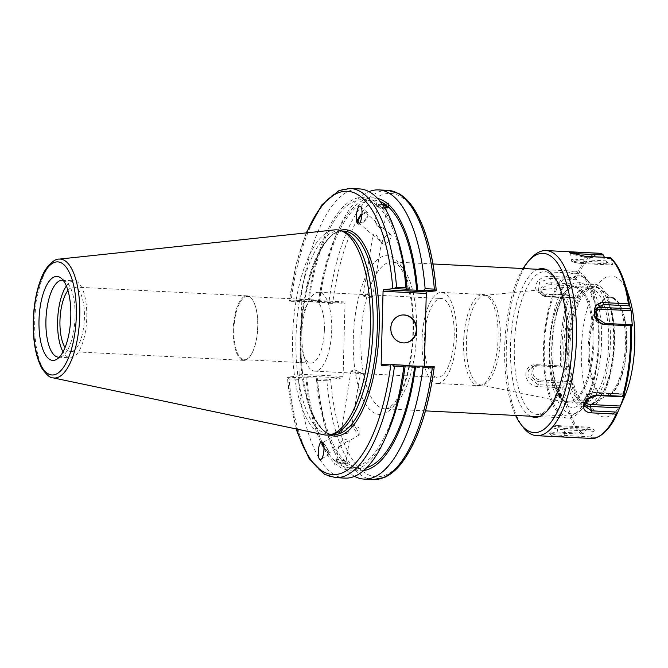 <?xml version="1.0" encoding="UTF-8"?>
<svg xmlns="http://www.w3.org/2000/svg" width="668" height="668" viewBox="0 0 668 668"><rect width="100%" height="100%" fill="white"/><g stroke="black" fill="none" stroke-linecap="round" stroke-linejoin="round"><path stroke-width="0.5" stroke-dasharray="3.34 2.5" d="M324.372 330.042A31.63 11.899 92.9 0 1 310.812 363.083A31.63 11.899 92.9 0 1 303.197 354.366A31.63 11.899 92.9 0 1 300.45 332.948A31.63 11.899 92.9 0 1 305.56 307.814A31.63 11.899 92.9 0 1 314.01 299.915A31.63 11.899 92.9 0 1 324.372 330.042M331.72 329.909A39.495 14.863 92.9 0 1 314.787 371.157A39.495 14.863 92.9 0 1 305.276 360.277A39.495 14.863 92.9 0 1 308.232 302.145A39.495 14.863 92.9 0 1 318.786 292.275A39.495 14.863 92.9 0 1 331.72 329.909M454.223 336.121A39.495 14.863 -87.1 0 0 441.289 298.496A39.495 14.863 -87.1 0 0 424.447 337.181A39.495 14.863 -87.1 0 0 437.281 377.378A39.495 14.863 -87.1 0 0 454.223 336.121M363.459 296.124L363.158 295.632L368.035 295.365L372.577 297.151L369.479 298.045L363.459 296.124M351.301 371.433L357.413 372.802L360.428 372.377L355.952 370.197L351.017 370.849L351.301 371.433M347.661 433.206C344.922 433.891 342.868 433.507 341.515 432.054L341.315 431.478L349.514 426.543L351.568 427.261L347.661 433.206M577.202 275.859A69.138 26.01 -87.1 0 0 549.338 360.085A69.138 26.01 -87.1 0 0 582.746 408.474A69.138 26.01 -87.1 0 0 601.384 346.158A69.138 26.01 -87.1 0 0 589.151 282.28A69.138 26.01 -87.1 0 0 577.202 275.859M573.236 271.241A73.547 27.672 92.9 0 1 575.039 271.183A73.547 27.672 92.9 0 1 585.945 278.08A73.547 27.672 92.9 0 1 598.954 346.041A73.547 27.672 92.9 0 1 579.131 412.331A73.547 27.672 92.9 0 1 569.395 418.026A73.547 27.672 92.9 0 1 567.591 418.093A73.547 27.672 92.9 0 1 543.568 345.623A73.547 27.672 92.9 0 1 573.236 271.241M424.372 366.239L417.75 366.214M381.67 365.755L424.881 367.951L424.364 366.548M424.881 367.951L434.242 366.74M373.287 479.557A144.781 54.475 92.9 0 1 326.902 380.785L329.675 379.441L342.5 377.954L299.281 375.758L299.882 374.222L343.093 376.418L342.5 377.954M343.093 376.418L345.005 303.322L301.794 301.126L301.276 299.723L344.488 301.919L345.005 303.322M344.488 301.919L331.662 303.406L328.965 301.928A144.781 54.475 92.9 0 1 387.958 190.363M482.221 384.943A44.865 16.884 92.9 0 1 480.158 384.86A44.865 16.884 92.9 0 1 466.531 339.319A44.865 16.884 92.9 0 1 484.701 295.39A44.865 16.884 92.9 0 1 487.49 295.724A44.865 16.884 92.9 0 1 500.248 341.031A44.865 16.884 92.9 0 1 482.964 384.81A44.865 16.884 92.9 0 1 482.221 384.943M438.091 383.44A45.599 17.159 92.9 0 1 436.972 383.474A45.599 17.159 92.9 0 1 422.151 337.064A45.599 17.159 92.9 0 1 441.598 292.392A45.599 17.159 92.9 0 1 456.486 337.323A45.599 17.159 92.9 0 1 438.091 383.44M479.657 385.545A45.599 17.159 92.9 0 1 478.538 385.586A45.599 17.159 92.9 0 1 463.717 339.177A45.599 17.159 92.9 0 1 483.164 294.504A45.599 17.159 92.9 0 1 485.018 294.872A45.599 17.159 92.9 0 1 497.986 340.914A45.599 17.159 92.9 0 1 480.417 385.411A45.599 17.159 92.9 0 1 479.657 385.545M346.241 441.991L349.389 440.738L343.694 438.784L339.027 445.08L339.227 446.207L341.081 445.798L346.241 441.991M336.806 461.237A4.768 1.236 -170.8 0 1 336.505 460.703A4.768 1.236 -170.8 0 1 341.415 460.244A4.768 1.236 -170.8 0 1 345.924 462.223A4.768 1.236 -170.8 0 1 341.958 462.815A4.768 1.236 -170.8 0 1 336.806 461.237M299.281 375.758L287.24 377.286L305.969 377.779A136.573 51.386 92.9 0 0 334.685 463.166C334.426 464.828 335.01 465.337 336.438 464.677L336.789 462.49C341.949 463.951 345.423 464.126 347.218 463.024L346.867 465.204L346.341 465.396L345.106 463.692L345.465 461.513C340.354 459.768 336.881 459.592 335.035 460.978L335.119 460.477A6.179 1.603 -170.8 0 1 340.254 459.718A6.179 1.603 -170.8 0 1 346.934 461.755A6.179 1.603 -170.8 0 1 347.31 462.448A6.179 1.603 -170.8 0 1 340.956 463.049A6.179 1.603 -170.8 0 1 335.119 460.477M363.709 470.514A136.573 51.386 92.9 0 1 346.867 465.204L346.341 465.396M356.887 429.432A6.079 0.969 -121 0 0 353.172 424.614A6.079 0.969 -121 0 0 352.829 424.556A6.079 0.969 -121 0 0 355.134 430.267A6.079 0.969 -121 0 0 359.092 434.977A6.079 0.969 -121 0 0 359.2 434.651A6.079 0.969 -121 0 0 356.887 429.432M323.963 447.126A6.079 0.969 -121 0 0 328.723 453.23A6.079 0.969 -121 0 0 326.518 447.677A6.079 0.969 -121 0 0 323.162 443.126M323.988 447.593A7.356 1.169 -121 0 0 329.374 454.315A7.356 1.169 -121 0 0 327.412 448.829A7.356 1.169 -121 0 0 322.611 442.074A7.356 1.169 -121 0 0 321.801 441.707A7.356 1.169 -121 0 0 321.692 441.874M345.106 463.692A136.573 51.386 92.9 0 1 325.984 429.382A136.573 51.386 92.9 0 1 316.398 378.305L317.358 378.814L329.675 379.441M354.574 476.334A144.781 54.475 92.9 0 1 327.904 435.319A144.781 54.475 92.9 0 1 317.667 380.317L317.358 378.814M345.465 461.513A134.285 50.526 92.9 0 1 317.3 378.197L316.398 378.305M335.035 460.978A134.285 50.526 92.9 0 1 306.879 377.671L317.3 378.197M305.969 377.779L306.879 377.671M358.691 222.778L373.245 235.495C372.686 234.092 373.579 233.858 375.934 234.802L381.436 242.267L372.969 234.877L363.158 295.632M385.06 207.973A4.768 1.236 -170.8 0 1 377.963 206.32A4.768 1.236 -170.8 0 1 377.671 205.786L375.149 221.4L379.416 227.421L383.616 228.782L383.34 228.172L377.345 226.018C375.324 223.262 374.715 221.709 375.533 221.35L366.699 213.626A6.079 2.781 131.2 0 1 365.471 219.188A6.079 2.781 131.2 0 1 359.685 223.129M377.671 205.786A4.768 1.236 -170.8 0 1 383.081 205.41M384.735 207.965L378.13 206.495L378.48 204.316C377.437 202.579 376.852 202.078 376.719 202.796L376.368 204.984L382.438 204.475M382.797 204.984A6.179 1.603 9.2 0 0 376.276 205.56L376.719 202.796A136.573 51.386 92.9 0 0 307.965 301.744L289.236 301.26L301.276 299.723M376.276 205.56A6.179 1.603 9.2 0 0 382.121 208.124A6.179 1.603 9.2 0 0 388.475 207.531A6.179 1.603 9.2 0 0 388.434 207.255M350.191 188.443A144.781 54.475 -87.1 0 0 291.19 300.007L300.542 300.483L301.669 301.886M300.542 300.483A144.781 54.475 92.9 0 1 359.534 188.919M378.48 204.316A136.573 51.386 92.9 0 1 397.602 238.626M331.662 303.406L308.866 301.635A134.285 50.526 92.9 0 1 363.384 199.632A134.285 50.526 92.9 0 1 376.368 204.984M308.866 301.635L307.965 301.744M319.296 302.17A134.285 50.526 92.9 0 1 373.813 200.158A134.285 50.526 92.9 0 1 380.317 201.627M318.394 302.278A136.573 51.386 92.9 0 1 335.829 235.487A136.573 51.386 92.9 0 1 377.52 198.388M383.181 239.411A6.079 2.781 -48.8 0 0 382.731 243.787A6.079 2.781 -48.8 0 0 386.446 243.144A6.079 2.781 -48.8 0 0 390.596 238.401A6.079 2.781 -48.8 0 0 390.73 234.627A6.079 2.781 -48.8 0 0 383.181 239.411M361.964 215.021A6.079 2.781 131.2 0 1 366.699 213.626M357.806 223.696A7.356 3.365 -48.8 0 0 357.856 223.738A7.356 3.365 -48.8 0 0 357.864 223.747A7.356 3.365 -48.8 0 0 365.237 220.407A7.356 3.365 -48.8 0 0 367.534 212.666A7.356 3.365 -48.8 0 0 362.023 214.186M233.883 329.575A31.63 11.899 92.9 0 1 247.452 296.534A31.63 11.899 92.9 0 1 255.059 305.251A31.63 11.899 92.9 0 1 252.696 351.802A31.63 11.899 92.9 0 1 244.246 359.701A31.63 11.899 92.9 0 1 233.883 329.575M233.232 329.583A32.323 12.158 -87.1 0 0 243.82 360.378A32.323 12.158 -87.1 0 0 252.462 352.303A32.323 12.158 -87.1 0 0 254.875 304.725A32.323 12.158 -87.1 0 0 247.102 295.824A32.323 12.158 -87.1 0 0 233.232 329.583M67.944 290.505A32.323 12.158 92.9 0 1 73.831 287.031A32.323 12.158 92.9 0 1 84.335 319.922A32.323 12.158 92.9 0 1 70.549 351.585A32.323 12.158 92.9 0 1 65.047 347.527M301.794 301.126L299.882 374.222M333.566 433.958A101.87 38.326 92.9 0 1 331.871 434.267A101.87 38.326 92.9 0 1 329.366 434.35A101.87 38.326 92.9 0 1 296.25 330.677A101.87 38.326 92.9 0 1 339.695 230.886A101.87 38.326 92.9 0 1 343.828 231.704M319.346 302.788L319.738 301.46L328.965 301.928M291.19 300.007L289.436 301.159A141.841 53.373 92.9 0 1 306.654 232.856M405.175 365.889L404.299 365.839L405.2 365.73M296.692 429.048A141.841 53.373 92.9 0 1 287.449 377.195L289.127 378.873A144.781 54.475 -87.1 0 0 335.511 477.637M344.855 478.113A144.781 54.475 92.9 0 1 298.471 379.341L289.127 378.873M299.673 377.921L298.471 379.341M323.997 434.785A102.747 38.66 92.9 0 1 292.876 330.501A102.747 38.66 92.9 0 1 334.392 229.909M404.875 365.555L389.644 364.786M326.902 380.785L317.667 380.317M319.738 301.46A144.781 54.475 92.9 0 1 338.334 229.775A144.781 54.475 92.9 0 1 369.02 191.674M401.86 315.029A14.011 12.951 83.1 0 0 401.635 315.054A14.011 12.951 83.1 0 0 390.363 328.305A14.011 12.951 83.1 0 0 405.017 342.868A14.011 12.951 83.1 0 0 405.242 342.843M378.13 206.495A134.285 50.526 92.9 0 1 406.286 289.803M66.366 285.988A38.544 14.504 92.9 0 1 74.14 280.819A38.544 14.504 92.9 0 1 86.731 318.786A38.544 14.504 92.9 0 1 71.184 357.764A38.544 14.504 92.9 0 1 70.24 357.797A38.544 14.504 92.9 0 1 63.026 351.861M63.201 280.309A38.544 14.504 92.9 0 1 65.798 281.47A38.544 14.504 92.9 0 1 74.983 319.446A38.544 14.504 92.9 0 1 61.999 356.303A38.544 14.504 92.9 0 1 59.494 357.171A38.544 14.504 92.9 0 1 59.302 357.188M387.766 432.522A136.573 51.386 92.9 0 1 336.438 464.677M404.299 365.839A134.285 50.526 92.9 0 1 349.773 467.85A134.285 50.526 92.9 0 1 336.789 462.49M366.824 467.575A134.285 50.526 92.9 0 1 360.202 468.377A134.285 50.526 92.9 0 1 347.218 463.024M523.061 268.544A89.729 33.759 -87.1 0 0 515.604 415.454M531.519 257.823A92.668 34.87 -87.1 0 0 506.544 341.348A92.668 34.87 -87.1 0 0 522.935 426.977M600.19 253.306A92.668 34.87 -87.1 0 0 574.872 277.621L550.156 276.368C535.678 275.542 529.298 292.359 543.694 294.171L568.418 295.423A92.668 34.87 -87.1 0 0 560.544 365.914L535.82 364.661C521.474 364.72 523.069 385.503 537.832 386.613L562.556 387.866A92.668 34.87 -87.1 0 0 581.16 434.15L556.436 432.897L549.514 433.732L552.378 435.903L589.627 438.308A92.668 34.87 -87.1 0 0 590.796 438.417M581.16 434.15L583.406 433.34L587.464 428.096L558.147 426.61L557.162 432.004L550.666 433.223L554.874 434.868L590.696 436.905L589.627 438.308M569.462 383.307L570.505 381.57L569.194 367.291L539.159 365.772A7.59 6.571 47.6 0 0 532.788 372.552A7.59 6.571 47.6 0 0 540.47 380.042A1.47 0.551 92.9 0 1 540.145 381.812L569.462 383.307L564.385 386.004L562.556 387.866M594.027 431.311L594.353 429.9L588.842 427.203L558.807 425.675A7.59 1.119 6.4 0 0 554.532 426.668A7.59 1.119 6.4 0 0 564.318 428.372A1.47 0.551 92.9 0 1 564.71 429.825L594.027 431.311L590.696 436.905M587.464 428.096L588.733 427.178L558.715 425.65A1.47 0.551 -87.1 0 0 558.147 426.61A9.043 1.336 6.4 0 0 552.453 427.178A9.043 1.336 6.4 0 0 564.71 429.825L564.452 435.578L564.911 437.047M569.194 367.291L567.9 366.306L538.583 364.82L532.73 366.406L528.321 370.615L527.979 376.927L538.141 384.668L564.385 386.004M539.159 365.772A1.47 0.551 -87.1 0 0 538.692 364.795L568.151 366.289L562.656 367.124L562.03 366.573A91.933 34.594 92.9 0 1 569.996 295.239L570.706 295.031L576.158 298.304L546.466 296.792A1.47 0.551 92.9 0 1 546.207 296.6L544.462 293.703L570.706 295.031M581.16 286.23L551.125 284.702A1.47 0.551 -87.1 0 0 551.209 282.814A9.043 6.496 158.1 0 0 542.024 286.58A9.043 6.496 158.1 0 0 540.905 294.12A9.043 6.496 158.1 0 0 546.207 296.6L576.96 297.803L581.16 286.23L580.525 284.301L551.209 282.814L550.014 278.389L539.552 282.172L538.408 290.73L544.462 293.703L543.694 294.171M574.872 277.621L580.525 284.301M606.152 260.879L607.262 262.365L612.773 265.062L582.738 263.543A7.59 1.119 -173.6 0 1 572.96 261.839A7.59 1.119 -173.6 0 1 577.227 260.846A1.47 0.551 92.9 0 1 576.835 259.393L606.152 260.879L604.448 257.297M609.826 257.572L610.627 258.107L612.84 265.087L582.822 263.568A1.47 0.551 -87.1 0 0 583.398 262.608L584.383 257.213L570.798 253.848L571.399 253.473M624.188 397.569A70.608 26.57 92.9 0 1 587.281 396.942A70.608 26.57 92.9 0 1 590.462 299.03A70.608 26.57 92.9 0 1 627.594 292.676A70.608 26.57 92.9 0 1 629.273 297.327M610.627 258.541L584.383 257.213L585.11 256.32M576.267 279.725L550.014 278.389L550.156 276.368M569.996 295.239L568.418 295.423M560.544 365.914L562.03 366.573M562.656 367.124L536.404 365.788L535.82 364.661M621.774 308.708A49.574 18.654 -87.1 0 0 602.795 300.876A49.574 18.654 -87.1 0 0 589.435 345.556A49.574 18.654 -87.1 0 0 598.202 391.356A49.574 18.654 -87.1 0 0 622.626 373.22A49.574 18.654 -87.1 0 0 621.774 308.708M620.572 378.297A49.282 18.545 -87.1 0 0 621.424 308.917A49.282 18.545 -87.1 0 0 610.293 297.268A49.282 18.545 -87.1 0 0 602.553 301.134A49.282 18.545 -87.1 0 0 589.276 345.548A49.282 18.545 -87.1 0 0 597.994 391.081A49.282 18.545 -87.1 0 0 605.3 395.698A49.282 18.545 -87.1 0 0 620.572 378.297M619.545 378.238A49.282 18.545 92.9 0 1 608.673 394.496A49.282 18.545 92.9 0 1 604.264 395.648A49.282 18.545 92.9 0 1 588.241 345.498A49.282 18.545 92.9 0 1 609.258 297.218A49.282 18.545 92.9 0 1 613.533 298.813A49.282 18.545 92.9 0 1 619.545 378.238M607.179 383.432A58.483 22.002 -87.1 0 0 603.638 292.759A58.483 22.002 -87.1 0 0 600.039 289.169A58.483 22.002 -87.1 0 0 570.029 344.571A58.483 22.002 -87.1 0 0 594.278 402.729A58.483 22.002 -87.1 0 0 598.219 399.514A58.483 22.002 -87.1 0 0 607.179 383.432M606.586 383.966A59.368 22.336 -87.1 0 0 602.995 291.924A59.368 22.336 -87.1 0 0 568.877 344.513A59.368 22.336 -87.1 0 0 597.501 400.282A59.368 22.336 -87.1 0 0 606.586 383.966M607.179 385.428A61.631 23.188 -87.1 0 0 613.449 320.281A61.631 23.188 -87.1 0 0 594.311 284.092A61.631 23.188 -87.1 0 0 568.025 344.471A61.631 23.188 -87.1 0 0 588.065 407.196A61.631 23.188 -87.1 0 0 607.179 385.428M603.095 385.219A61.631 23.188 -87.1 0 0 609.366 320.072A61.631 23.188 -87.1 0 0 590.228 283.883A61.631 23.188 -87.1 0 0 563.942 344.262A61.631 23.188 -87.1 0 0 583.982 406.996A61.631 23.188 -87.1 0 0 603.095 385.219M572.259 308.499A57.223 21.535 -87.1 0 0 566.439 368.986A57.223 21.535 -87.1 0 0 584.208 402.587A57.223 21.535 -87.1 0 0 608.606 346.525A57.223 21.535 -87.1 0 0 590.003 288.292A57.223 21.535 -87.1 0 0 572.259 308.499M556.477 307.706A57.223 21.535 -87.1 0 0 550.649 368.185A57.223 21.535 -87.1 0 0 568.418 401.785A57.223 21.535 -87.1 0 0 592.817 345.723A57.223 21.535 -87.1 0 0 574.213 287.49A57.223 21.535 -87.1 0 0 556.477 307.706M589.861 390.78A71.493 26.904 92.9 0 1 567.691 416.03A71.493 26.904 92.9 0 1 544.453 343.269A71.493 26.904 92.9 0 1 574.939 273.237A71.493 26.904 92.9 0 1 597.134 315.221A71.493 26.904 92.9 0 1 589.861 390.78M583.406 433.34L557.162 432.004L556.436 432.897M560.327 393.895A2.104 0.793 92.9 0 1 560.744 393.611A2.104 0.793 92.9 0 1 561.404 394.846A2.104 0.793 92.9 0 1 561.187 397.068A2.104 0.793 92.9 0 1 560.535 397.811A2.104 0.793 92.9 0 1 560.143 397.493M360.962 338.751A73.547 27.672 -87.1 0 0 385.06 408.824A73.547 27.672 -87.1 0 0 386.864 408.766A73.547 27.672 -87.1 0 0 416.531 334.384A73.547 27.672 -87.1 0 0 392.517 261.914A73.547 27.672 -87.1 0 0 360.962 338.751M599.112 341.966A62.675 23.58 92.9 0 1 562.13 400.441A62.675 23.58 92.9 0 1 564.961 292.125A62.675 23.58 92.9 0 1 599.112 341.966M353.297 338.743A79.434 29.885 92.9 0 1 400.165 264.628A79.434 29.885 92.9 0 1 396.575 401.919A79.434 29.885 92.9 0 1 353.297 338.743M436.02 290.805A141.841 53.373 -87.1 0 0 387.048 193.561A141.841 53.373 -87.1 0 0 332.656 303.356M330.66 379.391A141.841 53.373 -87.1 0 0 379.641 476.626A141.841 53.373 -87.1 0 0 434.033 366.841M593.944 341.983A58.308 21.935 -87.1 0 0 573.587 286.463A58.308 21.935 -87.1 0 0 549.973 343.552A58.308 21.935 -87.1 0 0 567.683 402.737A58.308 21.935 -87.1 0 0 570.363 402.846A58.308 21.935 -87.1 0 0 593.944 341.983M340.004 230.402A103.34 38.886 -87.1 0 0 301.293 330.936A103.34 38.886 -87.1 0 0 329.625 434.868M333.608 434.567A101.87 38.326 92.9 0 1 300.483 330.894A101.87 38.326 92.9 0 1 343.928 231.103C321.058 226.652 296.149 298.27 301.594 361.446C303.948 403.722 318.661 434.901 333.608 434.567M58.918 259.134A59.527 22.395 -87.1 0 0 34.861 317.409A59.527 22.395 -87.1 0 0 52.897 377.821M530.626 416.214A74.432 28.006 92.9 0 1 510.678 341.557A74.432 28.006 92.9 0 1 538.082 269.304M563.892 386.897A91.933 34.594 -87.1 0 0 582.721 433.741M617.366 413.091A91.933 34.594 92.9 0 1 590.562 437.59M575.983 278.748A91.933 34.594 92.9 0 1 602.778 254.257M622.1 275.834A91.933 34.594 -87.1 0 0 610.627 258.107M537.832 386.613L538.141 384.668L540.145 381.812A9.043 7.824 47.6 0 1 531.336 374.631A9.043 7.824 47.6 0 1 535.318 365.346L532.73 366.406M540.47 380.042L570.505 381.57M538.692 364.795A1.47 0.551 -87.1 0 0 538.583 364.82A9.043 7.824 47.6 0 0 535.318 365.346L538.692 364.795M551.125 284.702A7.59 5.453 158.1 0 0 541.999 290.129A7.59 5.453 158.1 0 0 546.925 296.275A1.47 0.551 92.9 0 1 546.466 296.792L540.905 294.12L538.408 290.73M546.925 296.275L576.96 297.803M612.715 264.094L583.398 262.608A9.043 1.336 -173.6 0 1 571.132 260.027A9.043 1.336 -173.6 0 1 576.835 259.393L577.027 255.134M577.227 260.846L607.262 262.365M582.738 263.543A1.47 0.551 -87.1 0 0 582.822 263.568C574.121 262.749 570.221 261.572 571.132 260.027L570.722 253.715M560.026 388.935A71.493 26.904 92.9 0 1 559.918 389.26A71.493 26.904 92.9 0 1 537.748 414.511A71.493 26.904 92.9 0 1 514.502 341.749A71.493 26.904 92.9 0 1 544.996 271.717A71.493 26.904 92.9 0 1 567.165 313.509A71.493 26.904 92.9 0 1 560.026 388.935M631.519 324.924L602.386 323.446A7.59 6.571 -132.4 0 1 595.105 312.916M602.386 323.446A1.47 0.551 -87.1 0 0 602.853 324.423A1.47 0.551 -87.1 0 0 602.962 324.397L605.141 323.429M632.279 325.884L602.962 324.397A9.043 7.824 -132.4 0 1 595.28 319.713A9.043 7.824 -132.4 0 1 594.603 311.154A9.043 7.824 -132.4 0 1 595.413 309.927M585.644 401.927A7.59 5.453 -21.9 0 1 587.172 395.823A7.59 5.453 -21.9 0 1 594.62 392.943A1.47 0.551 92.9 0 1 595.079 392.417A1.47 0.551 92.9 0 1 595.338 392.617L597.083 395.514M584.901 403.739A9.043 6.496 -21.9 0 1 584.149 401.727A9.043 6.496 -21.9 0 1 595.338 392.617L624.655 394.103M594.62 392.943L624.488 394.454M564.318 428.372L594.353 429.9M558.807 425.675A1.47 0.551 -87.1 0 0 558.715 425.65C551.534 425.7 553.889 425.942 552.453 427.178L550.666 433.223M303.197 354.366L305.276 360.277M305.56 307.814L308.232 302.145M314.787 371.157L437.281 377.378M318.786 292.275L441.289 298.496M351.568 427.261L360.428 372.377M341.206 431.603L351.017 370.849M589.151 282.28L585.945 278.08M582.746 408.474L579.131 412.331M432.939 263.969L392.517 261.914L395.531 262.908L399.464 266.49C401.835 269.379 404.04 273.563 406.086 279.065L411.221 300.375C413.793 318.569 413.609 337.457 410.678 357.054C408.34 371.717 404.825 383.858 400.14 393.469C397.602 398.562 395.038 402.395 392.45 404.967C388.509 408.257 386.046 409.542 385.06 408.824L425.483 410.878M539.218 416.648L567.591 418.093M546.674 269.738L575.039 271.183M484.701 295.39L573.587 286.463C573.453 285.879 571.683 286.906 568.259 289.57L562.189 298.621C558.573 306.011 555.834 315.321 553.972 326.56C550.457 351.092 551.659 372.059 557.571 389.477C561.137 397.978 564.51 402.403 567.683 402.737L480.158 384.86M436.972 383.474L478.538 385.586M441.598 292.392L483.164 294.504M487.49 295.724L485.018 294.872M482.964 384.81L480.417 385.411M339.027 445.08L336.505 460.703M349.389 440.738L345.924 462.223M347.31 462.448L346.859 465.262M359.2 434.651L359.058 427.912L353.172 424.614M352.829 424.556L349.514 426.543M341.315 431.47L322.46 442.8M359.092 434.977L349.289 440.872M341.081 445.798L328.723 453.23M321.801 441.707L321.25 442.041M329.374 454.315L320.966 459.367M325.984 429.382L327.904 435.319M372.577 297.151L381.436 242.267M383.616 228.782L387.081 207.305M388.475 207.531L388.926 204.709M363.384 199.632L373.813 200.158M386.446 243.144L389.177 241.348L390.596 238.401M390.73 234.627L383.34 228.172M382.731 243.787L381.044 242.309M367.534 212.666L360.536 206.546M314.01 299.915L247.452 296.534M310.812 363.083L244.246 359.701M255.059 305.251L254.875 304.725M252.696 351.802L252.462 352.303M247.102 295.824L73.831 287.031M243.82 360.378L70.549 351.585M329.366 434.35L331.462 434.459M339.695 230.886L341.782 230.994M296.275 428.965L287.215 377.27M306.228 232.898L296.033 264.536L289.202 301.218M405.017 342.868L405.459 342.818M401.635 315.054L402.086 314.995M335.829 235.487L338.334 229.775M58.55 357.205L70.24 357.797M62.458 280.226L74.14 280.819M65.798 281.47L60.679 277.804M61.999 356.303L56.538 359.426M349.773 467.85L360.202 468.377M570.798 253.848L569.487 252.521M610.293 297.268L609.258 297.218M605.3 395.698L604.264 395.648M613.533 298.813L600.039 289.169M608.673 394.496L594.278 402.729M603.638 292.759L602.995 291.924M598.219 399.514L597.501 400.282M594.311 284.092L590.228 283.883M588.065 407.196L583.982 406.996M590.003 288.292L574.213 287.49M584.208 402.587L568.418 401.785M574.939 273.237L544.996 271.717C546.541 271.383 554.123 273.187 560.143 289.887C563.157 298.354 565.145 308.532 566.105 320.431C567.783 345.94 565.095 369.078 558.03 389.828C554.749 398.821 551.083 405.451 547.034 409.718L543.284 412.874L537.748 414.511L567.691 416.03M632.32 325.917L602.853 324.423C595.472 322.594 592.725 318.177 594.603 311.154L595.981 308.491M584.709 406.06L584.149 401.727C584.583 396.041 588.224 392.943 595.079 392.417L624.764 393.928M551.083 432.772L549.514 433.732M559.717 397.777L560.535 397.811M559.934 393.569L560.744 393.611"/><path stroke-width="1" d="M436.262 290.73C433.29 255.31 425.959 228.155 414.285 209.276C409.668 202.037 404.507 196.801 398.804 193.578L387.958 190.363A144.781 54.475 92.9 0 1 434.342 289.127L436.02 290.805L426.877 291.916L383.657 289.72L383.065 291.256L426.276 293.452L426.877 291.916M426.276 293.452L424.372 366.239M323.162 443.126A6.079 0.969 -121 0 0 322.46 442.8A6.079 0.969 -121 0 0 323.963 447.126M321.692 441.874A7.356 1.169 -121 0 0 323.988 447.593M322.485 442.149C325.166 443.961 323.922 458.023 320.966 459.367C317.242 462.022 317.534 443.861 321.25 442.041L322.485 442.149M423.053 367.525L432.28 367.993L434.242 366.74L421.925 366.122L423.053 367.525A144.781 54.475 92.9 0 1 364.06 479.09A144.781 54.475 92.9 0 1 354.574 476.334M421.925 366.122L415.63 366.256A136.573 51.386 92.9 0 1 363.709 470.514M383.081 205.41A4.768 1.236 -170.8 0 1 387.081 207.305A4.768 1.236 -170.8 0 1 385.06 207.973M382.438 204.475L386.797 205.51L387.148 203.331L388.684 203.189L388.551 207.022L384.735 207.965M388.926 204.709L388.91 204.842A136.573 51.386 92.9 0 1 417.617 290.229L436.02 290.805M388.434 207.255A6.179 1.603 9.2 0 0 388.091 206.829A6.179 1.603 9.2 0 0 382.797 204.984M350.191 188.443L359.534 188.919A144.781 54.475 92.9 0 1 395.681 232.681A144.781 54.475 92.9 0 1 405.919 287.691L396.575 287.215A144.781 54.475 -87.1 0 0 350.191 188.443L338.977 190.589L322.018 204.684L306.228 232.898M383.657 289.72L393.803 288.559L406.236 289.186L405.919 287.691M406.236 289.186L407.188 289.695L406.286 289.803L417.617 290.229M395.681 232.681L397.602 238.626A136.573 51.386 92.9 0 1 407.188 289.695M380.317 201.627A134.285 50.526 92.9 0 1 386.797 205.51M377.52 198.388A136.573 51.386 92.9 0 1 387.148 203.331M359.685 223.129A6.079 2.781 131.2 0 1 358.691 222.778A6.079 2.781 131.2 0 1 359.15 218.403A6.079 2.781 131.2 0 1 361.964 215.021M362.023 214.186A7.356 3.365 -48.8 0 0 357.806 223.696M357.764 223.663L357.756 223.655C354.424 221.208 357.338 203.281 360.536 206.546C363.868 208.984 360.971 226.886 357.764 223.663M65.047 347.527A32.323 12.158 92.9 0 1 59.961 320.79A32.323 12.158 92.9 0 1 67.944 290.505M296.275 428.965L297.452 432.747L309.125 458.632L324.573 474.372L335.511 477.637A144.781 54.475 -87.1 0 0 394.504 366.072L403.856 366.548A144.781 54.475 92.9 0 1 385.252 438.233L387.766 432.522A136.573 51.386 92.9 0 0 405.2 365.73L404.24 365.221L391.807 364.594L381.67 365.755L381.152 364.352L383.065 291.256M58.918 259.134L334.392 229.909A102.747 38.66 92.9 0 1 340.864 230.669L343.828 231.704A101.87 38.326 92.9 0 1 372.811 334.559A101.87 38.326 92.9 0 1 333.566 433.958L330.51 434.684A102.747 38.66 92.9 0 1 328.798 434.993A102.747 38.66 92.9 0 1 323.997 434.785L52.897 377.821A59.527 22.395 -87.1 0 0 55.678 377.946A59.527 22.395 -87.1 0 0 79.751 315.814A59.527 22.395 -87.1 0 0 58.918 259.134C56.095 258.407 46.1 264.211 40.79 279.391C36.631 290.346 34.168 303.08 33.4 317.584C32.54 339.386 35.429 356.403 42.059 368.644C46.843 375.166 50.459 378.222 52.897 377.821M415.63 366.256L405.175 365.889M394.504 366.072L391.807 364.594M403.856 366.548L404.24 365.221M385.252 438.233A144.781 54.475 92.9 0 1 344.855 478.113L335.511 477.637M393.803 288.559L396.575 287.215M53.807 360.369A42.034 15.815 92.9 0 1 39.345 314.035A42.034 15.815 92.9 0 1 60.679 277.804A42.034 15.815 92.9 0 1 70.699 319.229A42.034 15.815 92.9 0 1 56.538 359.426A42.034 15.815 92.9 0 1 53.807 360.369M340.864 230.669A102.747 38.66 92.9 0 1 370.097 334.426A102.747 38.66 92.9 0 1 330.51 434.684M417.75 366.214L404.875 365.555M389.644 364.786L381.152 364.352M434.342 289.127L425.115 288.659L423.913 290.087M369.02 191.674A144.781 54.475 92.9 0 1 378.731 189.896A144.781 54.475 92.9 0 1 425.115 288.659M405.242 342.843A14.011 12.951 83.1 0 0 416.189 327.395A14.011 12.951 83.1 0 0 401.86 315.029M390.805 328.247A14.011 12.951 -96.9 0 1 402.086 314.995A14.011 12.951 -96.9 0 1 416.632 327.345A14.011 12.951 -96.9 0 1 405.459 342.818A14.011 12.951 -96.9 0 1 390.805 328.247M388.551 207.022A134.285 50.526 92.9 0 1 416.715 290.338M63.026 351.861A38.544 14.504 92.9 0 1 66.366 285.988M59.302 357.188A38.544 14.504 92.9 0 1 58.55 357.205A38.544 14.504 92.9 0 1 46.017 317.976A38.544 14.504 92.9 0 1 62.458 280.226A38.544 14.504 92.9 0 1 63.201 280.309M414.719 366.373A134.285 50.526 92.9 0 1 366.824 467.575M515.604 415.454A89.729 33.759 -87.1 0 0 520.798 424.172A89.729 33.759 -87.1 0 0 565.003 391.339A89.729 33.759 -87.1 0 0 563.466 274.573A89.729 33.759 -87.1 0 0 529.106 260.395A89.729 33.759 -87.1 0 0 523.061 268.544M560.369 397.034A2.104 0.793 92.9 0 1 559.717 397.777A2.104 0.793 92.9 0 1 559.033 395.631A2.104 0.793 92.9 0 1 559.934 393.569A2.104 0.793 92.9 0 1 560.586 394.805A2.104 0.793 92.9 0 1 560.369 397.034M520.798 424.172L522.935 426.977A92.668 34.87 -87.1 0 0 536.671 435.67A92.668 34.87 -87.1 0 0 572.61 375.8A92.668 34.87 -87.1 0 0 567.007 272.469A92.668 34.87 -87.1 0 0 546.065 250.567A92.668 34.87 -87.1 0 0 531.519 257.823L529.106 260.395M536.671 435.67L590.796 438.417A92.668 34.87 -87.1 0 0 616.113 414.102L591.389 412.849C577.645 412.239 583.498 395.398 597.843 395.047L622.568 396.299A92.668 34.87 -87.1 0 0 630.442 325.809L605.726 324.556C591.898 323.061 589.694 302.253 603.705 302.604L628.429 303.856A92.668 34.87 -87.1 0 0 621.123 275.216A92.668 34.87 -87.1 0 0 609.826 257.572L585.11 256.32L569.487 252.521L576.634 252.17L601.359 253.422A92.668 34.87 -87.1 0 0 600.19 253.306L602.778 254.257L604.448 257.297M628.429 303.856L629.448 304.942L631.118 310.695L632.32 325.917M630.442 325.809L631.385 324.757L632.279 325.884M631.318 325.274A91.933 34.594 92.9 0 1 623.344 396.608L624.655 394.103M616.113 414.102L617.366 413.091L620.455 406.035L624.488 394.454M629.448 304.942A91.933 34.594 -87.1 0 0 624.288 281.896L629.273 297.327A70.608 26.57 92.9 0 1 624.188 397.569L619.111 409.125M590.796 438.417C595.923 440.07 609.299 432.605 617.357 413.1L617.366 413.091M617.775 412.156L591.531 410.82L584.709 406.06L588.191 398.813L597.083 395.514L623.327 396.85M623.344 396.608L622.568 396.299M631.385 324.757L605.141 323.429L596.716 318.043L595.981 308.491L603.404 304.55L629.657 305.877M609.826 257.572L610.627 258.107M571.399 253.473L603.346 254.976M560.143 397.493A2.104 0.793 92.9 0 1 560.327 393.895M341.782 230.994L343.928 231.103A101.87 38.326 92.9 0 1 377.303 328.155A101.87 38.326 92.9 0 1 336.104 434.484A101.87 38.326 92.9 0 1 333.608 434.567L331.462 434.459M329.625 434.868A103.34 38.886 -87.1 0 0 379.215 328.155A103.34 38.886 -87.1 0 0 340.004 230.402M390.813 364.644A141.841 53.373 92.9 0 1 347.903 469.829A141.841 53.373 92.9 0 1 296.692 429.048M306.654 232.856A141.841 53.373 92.9 0 1 392.809 288.609M432.28 367.993A144.781 54.475 92.9 0 1 373.287 479.557L384.401 477.453C390.404 474.823 396.066 470.138 401.384 463.408C417.416 442.191 428.38 409.977 434.267 366.782M76.319 315.83A56.613 21.301 92.9 0 1 42.911 368.652A56.613 21.301 92.9 0 1 45.474 270.807A56.613 21.301 92.9 0 1 76.319 315.83M538.082 269.304A74.432 28.006 92.9 0 1 564.761 307.029A74.432 28.006 92.9 0 1 558.072 390.688A74.432 28.006 92.9 0 1 530.626 416.214M610.468 257.773C616.063 262.683 620.672 270.724 624.288 281.896A91.933 34.594 -87.1 0 0 622.1 275.834M591.389 412.849L591.531 410.82L590.337 406.403A9.043 6.496 -21.9 0 1 584.901 403.739M597.843 395.047L597.083 395.514M605.726 324.556L605.141 323.429M603.705 302.604L603.404 304.55L601.4 307.397L630.717 308.892M576.634 252.17L577.027 255.134M595.105 312.916A7.59 6.571 -132.4 0 1 601.075 309.175A1.47 0.551 92.9 0 1 601.4 307.397A9.043 7.824 -132.4 0 0 595.413 309.927M601.075 309.175L631.118 310.695M632.429 324.974L631.519 324.924M620.455 406.035L590.42 404.516A7.59 5.453 -21.9 0 1 585.644 401.927M590.42 404.516A1.47 0.551 -87.1 0 0 590.337 406.403L619.654 407.889M425.483 410.878L539.218 416.648M432.939 263.969L546.674 269.738M364.06 479.09L373.287 479.557M378.731 189.896L387.958 190.363M546.065 250.567L600.19 253.306"/></g></svg>
